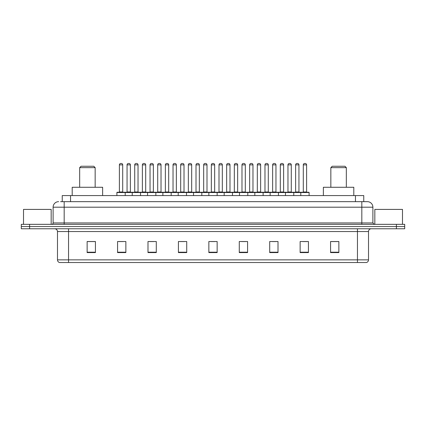 <?xml version="1.0" encoding="UTF-8"?>
<svg xmlns="http://www.w3.org/2000/svg" width="426" height="426" viewBox="0 0 426 426"><rect width="100%" height="100%" fill="white"/><g stroke="black" fill="none" stroke-linecap="round" stroke-linejoin="round"><path stroke-width="0.64" d="M60.583 201.658L64.177 201.658L60.583 201.658L62.244 201.658L62.244 195.571L363.756 195.571L363.756 201.658M58.644 201.658A5.533 5.533 0 0 0 53.112 207.19L53.112 222.958A1.385 1.385 0 0 1 51.727 224.342M372.888 207.19L64.177 207.19L64.177 201.658L367.356 201.658A5.533 5.533 0 0 1 372.888 207.19L372.888 222.958L374.273 224.342M29.596 224.342L21.3 224.342L21.3 226.552L29.596 226.552L21.3 226.552L21.3 228.767L29.596 228.767L29.596 226.552L396.404 226.552L29.596 226.552L29.596 224.342L396.404 224.342L396.404 226.552L404.7 226.552L396.404 226.552L396.404 228.767L29.596 228.767M404.7 224.342L404.7 226.552L404.7 224.342L396.404 224.342M367.271 201.658L365.417 201.658M366.387 262.517L59.613 262.517M59.475 262.517A2.764 2.764 0 0 1 57.483 259.86L68.549 259.86L68.549 262.517L357.451 262.517L357.451 259.86L368.517 259.86L368.517 231.536A2.764 2.764 0 0 1 371.286 228.767M57.483 259.86L57.483 231.536C57.318 229.854 56.397 228.932 54.714 228.767M338.862 252.586L338.862 241.521L330.565 241.521L330.565 252.586L338.862 252.586M308.435 252.586L308.435 241.521L300.138 241.521L300.138 252.586L308.435 252.586M278.008 252.586L278.008 241.521L269.706 241.521L269.706 252.586L278.008 252.586M247.581 252.586L247.581 241.521L239.279 241.521L239.279 252.586L247.581 252.586M95.435 252.586L95.435 241.521L87.138 241.521L87.138 252.586L95.435 252.586M125.862 252.586L125.862 241.521L117.565 241.521L117.565 252.586L125.862 252.586M156.294 252.586L156.294 241.521L147.992 241.521L147.992 252.586L156.294 252.586M186.721 252.586L186.721 241.521L178.419 241.521L178.419 252.586L186.721 252.586M217.148 252.586L217.148 241.521L208.852 241.521L208.852 252.586L217.148 252.586M404.7 228.767L404.7 226.552L404.7 228.767L396.404 228.767M357.451 262.517L366.307 262.517M272.225 241.574L276.373 241.574M302.875 241.574L307.024 241.574M180.278 241.574L184.426 241.574M149.627 241.574L153.775 241.574M118.976 241.574L123.125 241.574M241.574 241.574L245.722 241.574M210.923 241.574L215.077 241.574M95.435 241.574L87.138 241.574M338.862 241.574L330.565 241.574M51.173 224.342L51.173 209.406L23.515 209.406L23.515 224.342M79.667 167.636L95.158 167.636L93.773 166.252L81.052 166.252L79.667 167.636L79.667 187.275M95.158 167.636L95.158 187.275M102.629 195.571L102.629 187.275L72.196 187.275L72.196 195.571M330.842 167.636L346.333 167.636L344.948 166.252L332.227 166.252L330.842 167.636L330.842 187.275M346.333 167.636L346.333 187.275M353.804 195.571L353.804 187.275L323.371 187.275L323.371 195.571M402.485 224.342L402.485 209.406L374.827 209.406L374.827 224.342M300.799 195.571L300.799 192.531A0.277 0.277 0 0 1 301.075 192.254L308.823 192.254A0.277 0.277 0 0 1 309.1 192.531L116.9 192.531A0.277 0.277 0 0 1 117.177 192.254L124.924 192.254A0.277 0.277 0 0 1 125.201 192.531L125.201 195.571M122.709 191.977A0.277 0.277 0 0 0 122.986 192.254L119.115 192.254A0.277 0.277 0 0 0 119.392 191.977L122.709 191.977L122.709 164.867A1.385 1.385 0 0 0 121.325 163.483L120.776 163.483A1.385 1.385 0 0 0 119.392 164.867L119.392 191.977M116.9 192.531L116.9 195.571M132.225 195.571L132.225 192.531A0.277 0.277 0 0 1 132.502 192.254L140.25 192.254A0.277 0.277 0 0 1 140.527 192.531L140.527 195.571M138.035 191.977A0.277 0.277 0 0 0 138.312 192.254L134.44 192.254A0.277 0.277 0 0 0 134.717 191.977L138.035 191.977L138.035 164.867A1.385 1.385 0 0 0 136.65 163.483L136.096 163.483A1.385 1.385 0 0 0 134.717 164.867L134.717 191.977M147.55 195.571L147.55 192.531A0.277 0.277 0 0 1 147.827 192.254L155.575 192.254A0.277 0.277 0 0 1 155.852 192.531L155.852 195.571M153.36 191.977A0.277 0.277 0 0 0 153.637 192.254L149.766 192.254A0.277 0.277 0 0 0 150.043 191.977L153.36 191.977L153.36 164.867A1.385 1.385 0 0 0 151.975 163.483L151.422 163.483A1.385 1.385 0 0 0 150.043 164.867L150.043 191.977M162.876 195.571L162.876 192.531A0.277 0.277 0 0 1 163.153 192.254L170.901 192.254A0.277 0.277 0 0 1 171.172 192.531L171.172 195.571M168.685 191.977A0.277 0.277 0 0 0 168.962 192.254L165.091 192.254A0.277 0.277 0 0 0 165.368 191.977L168.685 191.977L168.685 164.867A1.385 1.385 0 0 0 167.301 163.483L166.747 163.483A1.385 1.385 0 0 0 165.368 164.867L165.368 191.977M178.201 195.571L178.201 192.531A0.277 0.277 0 0 1 178.478 192.254L186.221 192.254A0.277 0.277 0 0 1 186.497 192.531L186.497 195.571M184.011 191.977A0.277 0.277 0 0 0 184.288 192.254L180.416 192.254A0.277 0.277 0 0 0 180.688 191.977L184.011 191.977L184.011 164.867A1.385 1.385 0 0 0 182.626 163.483L182.072 163.483A1.385 1.385 0 0 0 180.688 164.867L180.688 191.977M193.526 195.571L193.526 192.531A0.277 0.277 0 0 1 193.803 192.254L201.546 192.254A0.277 0.277 0 0 1 201.823 192.531L201.823 195.571M199.336 191.977A0.277 0.277 0 0 0 199.613 192.254L195.736 192.254A0.277 0.277 0 0 0 196.013 191.977L199.336 191.977L199.336 164.867A1.385 1.385 0 0 0 197.952 163.483L197.398 163.483A1.385 1.385 0 0 0 196.013 164.867L196.013 191.977M208.852 195.571L208.852 192.531A0.277 0.277 0 0 1 209.129 192.254L216.871 192.254A0.277 0.277 0 0 1 217.148 192.531L217.148 195.571M214.661 191.977A0.277 0.277 0 0 0 214.938 192.254L211.062 192.254A0.277 0.277 0 0 0 211.339 191.977L214.661 191.977L214.661 164.867A1.385 1.385 0 0 0 213.277 163.483L212.723 163.483A1.385 1.385 0 0 0 211.339 164.867L211.339 191.977M224.177 195.571L224.177 192.531A0.277 0.277 0 0 1 224.454 192.254L232.197 192.254A0.277 0.277 0 0 1 232.474 192.531L232.474 195.571M229.987 191.977A0.277 0.277 0 0 0 230.264 192.254L226.387 192.254A0.277 0.277 0 0 0 226.664 191.977L229.987 191.977L229.987 164.867A1.385 1.385 0 0 0 228.602 163.483L228.048 163.483A1.385 1.385 0 0 0 226.664 164.867L226.664 191.977M239.503 195.571L239.503 192.531A0.277 0.277 0 0 1 239.779 192.254L247.522 192.254A0.277 0.277 0 0 1 247.799 192.531L247.799 195.571M245.312 191.977A0.277 0.277 0 0 0 245.584 192.254L241.712 192.254A0.277 0.277 0 0 0 241.989 191.977L245.312 191.977L245.312 164.867A1.385 1.385 0 0 0 243.928 163.483L243.374 163.483A1.385 1.385 0 0 0 241.989 164.867L241.989 191.977M254.828 195.571L254.828 192.531A0.277 0.277 0 0 1 255.099 192.254L262.847 192.254A0.277 0.277 0 0 1 263.124 192.531L263.124 195.571M260.632 191.977A0.277 0.277 0 0 0 260.909 192.254L257.038 192.254A0.277 0.277 0 0 0 257.315 191.977L260.632 191.977L260.632 164.867A1.385 1.385 0 0 0 259.253 163.483L258.699 163.483A1.385 1.385 0 0 0 257.315 164.867L257.315 191.977M270.148 195.571L270.148 192.531A0.277 0.277 0 0 1 270.425 192.254L278.173 192.254A0.277 0.277 0 0 1 278.45 192.531L278.45 195.571M275.957 191.977A0.277 0.277 0 0 0 276.234 192.254L272.363 192.254A0.277 0.277 0 0 0 272.64 191.977L275.957 191.977L275.957 164.867A1.385 1.385 0 0 0 274.578 163.483L274.024 163.483A1.385 1.385 0 0 0 272.64 164.867L272.64 191.977M285.473 195.571L285.473 192.531A0.277 0.277 0 0 1 285.75 192.254L293.498 192.254A0.277 0.277 0 0 1 293.775 192.531L293.775 195.571M291.283 191.977A0.277 0.277 0 0 0 291.56 192.254L287.688 192.254A0.277 0.277 0 0 0 287.965 191.977L291.283 191.977L291.283 164.867A1.385 1.385 0 0 0 289.904 163.483L289.35 163.483A1.385 1.385 0 0 0 287.965 164.867L287.965 191.977M306.608 191.977A0.277 0.277 0 0 0 306.885 192.254L303.014 192.254A0.277 0.277 0 0 0 303.291 191.977L306.608 191.977L306.608 164.867A1.385 1.385 0 0 0 305.224 163.483L304.675 163.483A1.385 1.385 0 0 0 303.291 164.867L303.291 191.977M309.1 192.531L309.1 195.571M132.587 192.254L124.839 192.254M127.054 164.867A1.385 1.385 0 0 1 128.434 163.483L128.987 163.483A1.385 1.385 0 0 1 130.372 164.867L127.054 164.867L127.054 191.977A0.277 0.277 0 0 1 126.778 192.254M130.372 164.867L130.372 191.977A0.277 0.277 0 0 0 130.649 192.254M147.913 192.254L140.165 192.254M142.38 164.867A1.385 1.385 0 0 1 143.759 163.483L144.313 163.483A1.385 1.385 0 0 1 145.697 164.867L142.38 164.867L142.38 191.977A0.277 0.277 0 0 1 142.103 192.254M145.697 164.867L145.697 191.977A0.277 0.277 0 0 0 145.974 192.254M163.238 192.254L155.49 192.254M157.705 164.867A1.385 1.385 0 0 1 159.084 163.483L159.638 163.483A1.385 1.385 0 0 1 161.023 164.867L157.705 164.867L157.705 191.977A0.277 0.277 0 0 1 157.428 192.254M161.023 164.867L161.023 191.977A0.277 0.277 0 0 0 161.3 192.254M178.558 192.254L170.815 192.254M173.031 164.867A1.385 1.385 0 0 1 174.41 163.483L174.964 163.483A1.385 1.385 0 0 1 176.348 164.867L173.031 164.867L173.031 191.977A0.277 0.277 0 0 1 172.754 192.254M176.348 164.867L176.348 191.977A0.277 0.277 0 0 0 176.625 192.254M193.883 192.254L186.141 192.254M188.351 164.867A1.385 1.385 0 0 1 189.735 163.483L190.289 163.483A1.385 1.385 0 0 1 191.673 164.867L188.351 164.867L188.351 191.977A0.277 0.277 0 0 1 188.074 192.254M191.673 164.867L191.673 191.977A0.277 0.277 0 0 0 191.95 192.254M209.209 192.254L201.466 192.254M203.676 164.867A1.385 1.385 0 0 1 205.06 163.483L205.614 163.483A1.385 1.385 0 0 1 206.999 164.867L203.676 164.867L203.676 191.977A0.277 0.277 0 0 1 203.399 192.254M206.999 164.867L206.999 191.977A0.277 0.277 0 0 0 207.276 192.254M224.534 192.254L216.791 192.254M219.001 164.867A1.385 1.385 0 0 1 220.386 163.483L220.94 163.483A1.385 1.385 0 0 1 222.324 164.867L219.001 164.867L219.001 191.977A0.277 0.277 0 0 1 218.724 192.254M222.324 164.867L222.324 191.977A0.277 0.277 0 0 0 222.601 192.254M239.859 192.254L232.117 192.254M234.327 164.867A1.385 1.385 0 0 1 235.711 163.483L236.265 163.483A1.385 1.385 0 0 1 237.649 164.867L234.327 164.867L234.327 191.977A0.277 0.277 0 0 1 234.05 192.254M237.649 164.867L237.649 191.977A0.277 0.277 0 0 0 237.926 192.254M255.185 192.254L247.442 192.254M249.652 164.867A1.385 1.385 0 0 1 251.036 163.483L251.59 163.483A1.385 1.385 0 0 1 252.969 164.867L249.652 164.867L249.652 191.977A0.277 0.277 0 0 1 249.375 192.254M252.969 164.867L252.969 191.977A0.277 0.277 0 0 0 253.246 192.254M270.51 192.254L262.762 192.254M264.977 164.867A1.385 1.385 0 0 1 266.362 163.483L266.916 163.483A1.385 1.385 0 0 1 268.295 164.867L264.977 164.867L264.977 191.977A0.277 0.277 0 0 1 264.7 192.254M268.295 164.867L268.295 191.977A0.277 0.277 0 0 0 268.572 192.254M285.835 192.254L278.087 192.254M280.303 164.867A1.385 1.385 0 0 1 281.687 163.483L282.241 163.483A1.385 1.385 0 0 1 283.62 164.867L280.303 164.867L280.303 191.977A0.277 0.277 0 0 1 280.026 192.254M283.62 164.867L283.62 191.977A0.277 0.277 0 0 0 283.897 192.254M301.161 192.254L293.413 192.254M295.628 164.867A1.385 1.385 0 0 1 297.013 163.483L297.566 163.483A1.385 1.385 0 0 1 298.945 164.867L295.628 164.867L295.628 191.977A0.277 0.277 0 0 1 295.351 192.254M298.945 164.867L298.945 191.977A0.277 0.277 0 0 0 299.222 192.254M70.546 201.658L70.546 195.571M355.454 201.658L355.454 195.571M64.177 224.342L64.177 207.19L53.112 207.19M53.112 222.958L372.888 222.958M361.823 201.658L361.823 224.342M357.451 228.767L357.451 231.536L57.483 231.536M368.517 231.536L357.451 231.536L357.451 259.86L68.549 259.86L68.549 228.767M217.148 252.203L208.852 252.203M186.721 252.203L178.419 252.203M156.294 252.203L147.992 252.203M125.862 252.203L117.565 252.203M95.435 252.203L87.138 252.203M247.581 252.203L239.279 252.203M278.008 252.203L269.706 252.203M308.435 252.203L300.138 252.203M338.862 252.203L330.565 252.203M122.709 164.867L119.392 164.867M138.035 164.867L134.717 164.867M153.36 164.867L150.043 164.867M168.685 164.867L165.368 164.867M184.011 164.867L180.688 164.867M199.336 164.867L196.013 164.867M214.661 164.867L211.339 164.867M229.987 164.867L226.664 164.867M245.312 164.867L241.989 164.867M260.632 164.867L257.315 164.867M275.957 164.867L272.64 164.867M291.283 164.867L287.965 164.867M306.608 164.867L303.291 164.867M127.054 191.977L130.372 191.977M142.38 191.977L145.697 191.977M157.705 191.977L161.023 191.977M173.031 191.977L176.348 191.977M188.351 191.977L191.673 191.977M203.676 191.977L206.999 191.977M219.001 191.977L222.324 191.977M234.327 191.977L237.649 191.977M249.652 191.977L252.969 191.977M264.977 191.977L268.295 191.977M280.303 191.977L283.62 191.977M295.628 191.977L298.945 191.977M366.525 262.517C367.776 262.07 368.442 261.186 368.517 259.86"/></g></svg>
